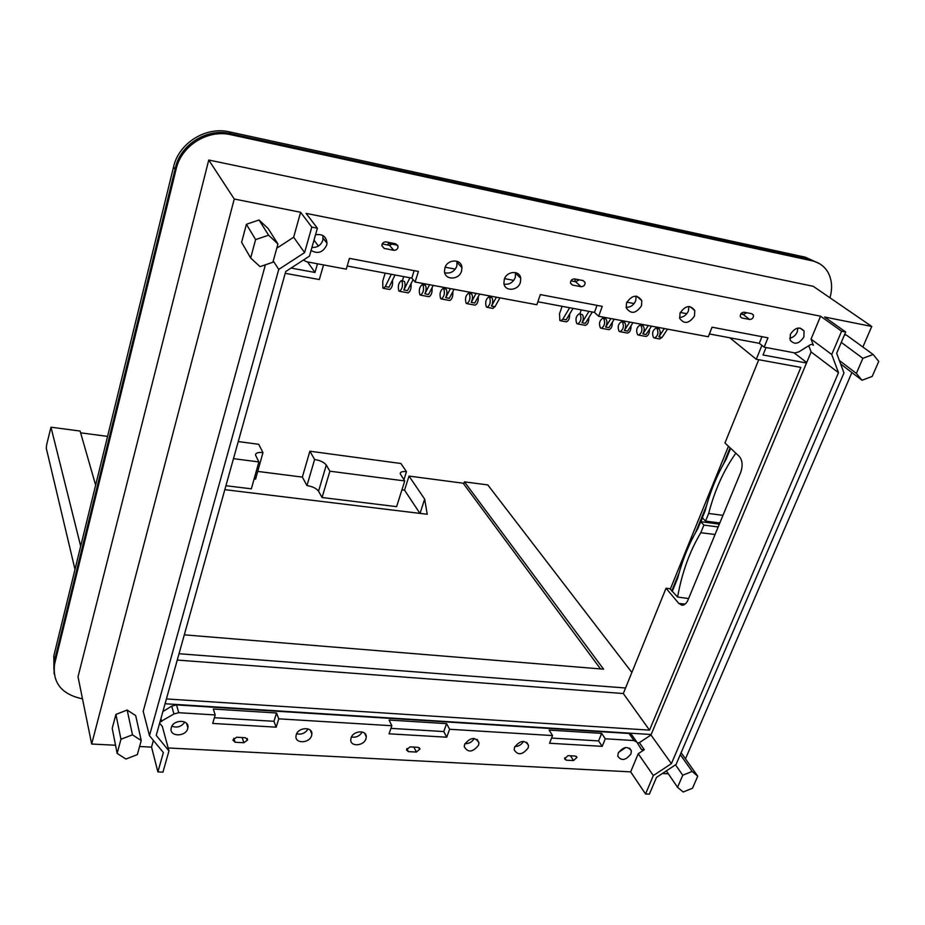 <?xml version="1.0" encoding="UTF-8"?>
<svg xmlns="http://www.w3.org/2000/svg" width="925" height="925" viewBox="0 0 925 925"><rect width="100%" height="100%" fill="white"/><g stroke="black" fill="none" stroke-linecap="round" stroke-linejoin="round"><path stroke-width="1.39" d="M309.887 451.215L400.918 463.506L406.468 471.669C402.271 471.23 400.178 471.947 400.213 473.82L404.745 480.942L329.878 471.195L326.294 465.055C324.189 462.327 320.293 460.465 314.616 459.471L309.887 451.215L302.348 477.103L257.717 471.415M463.911 483.312L409.012 476.074L404.549 490.146L401.936 489.811M107.578 436.38L80.625 432.831M254.097 479L255.566 479.127L262.978 452.603L258.722 444.312L238.257 441.549M302.348 477.103L306.973 485.579L314.616 459.471M404.745 480.942L396.605 506.657L322.062 497.511L318.547 491.198C316.489 488.412 312.627 486.527 306.973 485.579M322.062 497.511L329.878 471.195M403.924 479.728L406.468 471.669M225.931 485.717L251.357 488.828L258.861 461.945L233.482 458.65M404.549 490.146L419.927 513.387M409.012 476.074L424.656 499.118L420.042 513.398M424.656 499.118L427.234 514.277L224.821 489.66M184.295 634.851L603.562 669.168L464.466 481.856L463.679 483.914L600.522 668.914M262.978 452.603C258.017 452.117 255.531 452.938 255.531 455.1L258.861 461.945M95.633 485.151L80.117 431.05L50.979 427.2L46.574 445.052L46.308 448.336L74.994 569.43M631.868 672.44L487.799 484.931L464.466 481.856M50.979 427.2L80.683 546.201M625.566 687.992L179.022 653.732M808.334 259.162L805.374 257.196L815.272 261.706M53.881 669.527L53.858 655.744L173.576 166.847C178.814 143.017 205.928 126.158 229.643 131.905L805.374 257.196M728.449 446.243L670.278 589.19M811.283 260.249L814.358 261.405M53.893 669.353L54.193 662.173M54.494 660.67L53.858 655.744M173.576 166.847L175.033 169.367L54.644 660.022M730.103 447.792L723.57 463.818M706.596 505.466L695.461 532.788M679.089 572.957L671.758 590.948M700.953 521.723L702.503 517.908M794.436 353.084L798.761 351.893L810.485 344.667L812.231 344.297L813.376 345.268L812.023 344.262M806.507 362.993L763.021 354.98L766.05 347.534M291.063 268.065L314.997 272.47L317.483 263.798M165.066 703.752L651.154 734.508M177.265 660.068L623.311 693.53L649.523 730.137L800.865 367.398L756.28 359.27L761.899 345.383M649.523 730.137L166.407 698.942M285.212 273.326L319.322 279.547L323.542 264.92M565.95 321.784L560.735 320.836L562.816 319.194L566.181 319.807L573.049 308.372M562.123 306.325L559.509 313.783L559.845 320.443L560.735 320.836M562.816 319.194L569.673 307.736M492.667 308.36L494.991 306.718L499.928 297.85M490.019 296L489.649 297.11M489.128 297.006L491.915 297.757C493.129 299.873 492.99 302.648 491.487 306.071L496.413 297.191M382.719 244.015L383.077 242.824M513.733 280.391L504.576 278.622M455.285 269.14L445.179 267.186M388.049 244.431L388.662 242.408M623.311 693.53L666.035 588.242L678.8 603.435L682.026 605.239C684.477 605.228 686.477 603.447 688.05 599.897L740.717 472.34C742.983 465.633 742.486 460.303 739.214 456.36L724.957 442.971L758.743 359.721M626.849 302.163L634.134 303.562M680.314 312.453L686.824 313.702M656.819 327.138L656.426 328.178M656.449 328.19L659.097 328.895C660.6 330.977 660.519 333.624 658.878 336.85L664.347 328.548M659.386 338.908L662.057 337.44L667.538 329.138M640.47 325.207L643.129 325.924C644.609 328.005 644.528 330.664 642.887 333.913L646.101 334.503L651.524 326.155M640.886 324.166L640.493 325.218M642.887 333.913L648.309 325.554M385.17 273.129L382.765 281.05L382.811 287.987L383.517 288.357L385.286 286.553L389.009 287.236L395.044 274.979M385.286 286.553L391.298 274.274M444.393 287.49L444.035 288.6M454.059 289.294L449.296 298.324L445.688 297.653L450.452 288.612M445.688 297.653C447.145 294.173 447.318 291.363 446.174 289.236L443.353 288.484M429.57 284.715L424.887 293.838L428.541 294.508L433.235 285.397M423.673 283.617L423.315 284.75M424.887 293.838C426.333 290.323 426.506 287.502 425.408 285.363L422.575 284.611M413.082 279.627L407.532 290.647L403.843 289.964L409.948 277.778M403.67 276.598L402.363 280.842M403.843 289.964C405.266 286.426 405.451 283.582 404.387 281.454L401.531 280.691M479.636 294.069L474.779 303.007L471.23 302.348L476.074 293.398M469.831 292.231L469.472 293.341M471.23 302.348C472.71 298.891 472.86 296.104 471.681 293.988L468.882 293.237M621.958 321.761L624.629 322.478C626.075 324.559 625.982 327.242 624.363 330.502L629.728 322.085M622.421 320.721L622.039 321.773M624.363 330.502L627.612 331.104L632.989 322.686M603.227 318.269L605.921 318.986C607.332 321.079 607.239 323.773 605.632 327.057L610.939 318.57M603.759 317.24L603.378 318.292M605.632 327.057L608.916 327.67L614.235 319.194M579.64 313.876L582.345 314.604C583.721 316.697 583.617 319.403 582.033 322.721L585.363 323.334L592.312 311.991M581.282 309.921L579.859 313.91M582.033 322.721L588.971 311.355M688.605 598.544L677.597 597.041L669.816 588.658L666.035 588.242M318.385 246.062L314.003 240.153M743.307 314.546L741.457 313.113M806.692 362.554L793.997 352.749M314.997 272.47L307.574 261.948M730.623 448.278L726.067 459.459C717.037 474.814 710.076 491.903 705.162 510.716L702.318 517.699L705.544 521.11L708.677 513.456C714.632 490.423 723.685 470.328 735.837 453.181M677.597 597.041C681.945 572.748 689.68 551.3 700.803 532.707L715.048 534.511M672.221 591.503L677.701 578.079C682.465 559.729 689.183 543.241 697.855 528.626L700.688 521.688L703.913 525.099L700.803 532.707M700.688 521.688L718.216 523.955L719.049 524.822M729.802 337.787L756.28 359.27M566.331 321.854C568.655 320.952 569.754 318.362 569.627 314.084M486.365 306.973L487.174 307.354C490.181 305.042 490.978 301.7 489.568 297.318L488.77 296.937C485.775 299.238 484.978 302.579 486.365 306.973M388.373 243.391L397.727 245.229M575.5 279.096L574.633 281.558M656.981 328.502L656.033 328.109C652.587 330.19 651.767 333.358 653.547 337.613L654.507 338.018C657.952 335.925 658.773 332.757 656.981 328.502M637.579 334.688L638.528 335.093C641.927 332.977 642.748 329.797 640.99 325.519L640.054 325.126C636.654 327.23 635.833 330.422 637.579 334.688M645.592 336.388L646.008 336.457C648.356 335.74 649.512 333.347 649.489 329.288M389.402 289.433L389.714 289.49C391.992 287.941 392.917 284.819 392.512 280.136M443.769 288.785L443.017 288.415C440.15 290.774 439.363 294.162 440.635 298.59L441.41 298.972C444.278 296.601 445.064 293.202 443.769 288.785M449.458 300.44L449.793 300.509C452.082 299.226 453.077 296.301 452.776 291.722M428.784 296.659L429.108 296.717C431.385 295.341 432.368 292.358 432.033 287.733M419.869 294.774L420.621 295.156C423.43 292.762 424.217 289.34 422.979 284.912L422.239 284.542C419.43 286.935 418.643 290.346 419.869 294.774M401.924 280.992L401.219 280.622C398.467 283.038 397.692 286.472 398.86 290.924L399.588 291.306C402.329 288.877 403.115 285.443 401.924 280.992M407.856 292.82L408.179 292.878C410.446 291.41 411.405 288.357 411.024 283.697M469.31 293.549L468.536 293.167C465.599 295.491 464.801 298.856 466.142 303.261L466.928 303.643C469.877 301.307 470.663 297.942 469.31 293.549M474.86 305.1L475.196 305.158C477.497 303.978 478.514 301.122 478.26 296.613M622.467 322.073L621.542 321.68C618.189 323.808 617.368 327.011 619.079 331.3L620.004 331.693C623.369 329.566 624.178 326.352 622.467 322.073M627.162 333.012L627.566 333.081C629.913 332.329 631.058 329.89 631.012 325.773M603.736 318.582L602.822 318.188C599.527 320.339 598.706 323.565 600.371 327.866L601.285 328.259C604.592 326.109 605.413 322.883 603.736 318.582M608.534 329.589L608.928 329.67C611.263 328.872 612.396 326.386 612.327 322.224M576.795 323.542L577.686 323.947C580.935 321.75 581.744 318.501 580.125 314.188L579.247 313.795C575.998 315.98 575.188 319.229 576.795 323.542M585.051 325.288L585.444 325.357C587.768 324.513 588.89 321.969 588.786 317.738M708.677 513.456L722.957 515.341M705.544 521.11L719.812 522.96M703.913 525.099L718.17 526.938M692.143 771.427L697.739 776.214L692.513 788.204L683.193 792.02L677.551 787.302L682.754 775.254L692.143 771.427L680.291 754.638M677.551 787.302L666.347 770.883M697.739 776.214L681.124 752.707M682.754 775.254L675.516 764.825M662.381 773.508L668.347 773.809M685.471 758.858L851.89 372.544M862.875 347.025L871.743 326.444L813.237 286.311L208.761 160.025L234.256 199.014L300.613 212.276L311.806 227.111L317.391 228.209L306.083 213.374L820.579 316.211L841.611 331.185L845.704 331.983L824.603 317.021L871.743 326.444M839.368 360.507L856.365 373.388L862.875 358.322L873.165 354.495L845.993 334.769L844.236 335.44M139.583 746.498L151.538 747.111L157.898 771.901L162.939 772.132L168.963 750.927L156.233 735.398L285.709 271.545L309.47 256.109L317.391 228.209M208.761 160.025L78.024 676.799L91.668 744.024L115.532 745.249M845.704 331.983L836.674 353.223L843.958 372.948L676.082 764.455L656.496 777.393L649.385 794.136L645.546 793.962L630.665 771.866L168.165 747.967M862.875 358.322L841.276 342.4M873.165 354.495L878.75 361.432L872.206 376.417L861.996 380.233L840.652 363.988M856.365 373.388L861.996 380.233M153.4 740.451L151.538 747.111M273.257 260.977L278.749 269.406L149.468 735.687L163.367 752.545L157.898 771.901M91.668 744.024L234.256 199.014M265.382 264.804L143.202 711.325L149.468 735.687M276.772 248.201L293.653 237.239L300.613 212.276M141.224 740.543L137.339 754.627L125.904 759.02L117.14 753.401L112.214 728.357L115.914 714.424L127.176 710.042L135.709 715.615L141.224 740.543L132.483 734.843L127.176 710.042M259.023 219.988L268.123 228.51L277.939 243.969L272.898 262.249L260.041 266.62L250.652 258.006L241.61 242.292L246.408 224.301L259.023 219.988L268.597 235.216L277.939 243.969M829.956 297.781C832.627 288.276 832.003 279.847 828.072 272.493C824.545 266.354 819.238 262.469 812.162 260.827L230.984 134.749C207.824 129.142 181.346 145.618 176.201 168.882L54.563 664.162C52.367 682.835 61.674 694.397 82.498 698.849M813.376 345.268L811.04 339.105L831.737 354.495L841.611 331.185M831.737 354.495L838.501 372.671L671.411 763.634L650.957 734.993L811.121 351.962L808.751 345.73M630.665 771.866L638.238 753.725L653.327 775.578L671.411 763.634M653.327 775.578L645.546 793.962M638.238 753.725L644.297 749.712L641.534 749.597L636.828 742.07L633.972 740.543L605.274 738.786L602.198 746.348L549.554 743.249L552.549 735.56L449.596 729.27L446.602 723.651L389.09 720.055L391.83 725.732L278.772 718.829L276.159 727.166L212.704 723.431L215.201 714.944L178.779 712.712L173.946 713.961L171.715 706.122L176.513 704.896L629.058 733.479L631.902 735.005L636.654 741.827M391.83 725.732L389.055 733.814L446.729 737.202L449.596 729.27M159.967 722.009L173.946 713.961M168.963 750.927L162.338 726.472L159.643 723.165M187.694 728.588L187.879 727.744C189.521 719.349 173.264 719.211 171.298 727.651L171.137 728.403C169.425 736.878 185.705 737.017 187.694 728.588M311.575 735.664L311.864 734.103C312.673 726.495 298.289 727.085 296.243 734.785L295.954 736.254C295.087 743.931 309.505 743.353 311.575 735.664M365.953 738.763L366.277 736.913C366.774 729.652 353.153 730.53 351.072 737.919L350.76 739.688C350.217 746.995 363.86 746.14 365.953 738.763M464.616 744.394L464.246 746.741C467.969 752.892 472.744 752.372 478.572 745.192L478.953 742.763C475.196 736.67 470.42 737.213 464.616 744.394M514.566 747.238L514.184 749.828C517.873 755.586 522.521 754.985 528.129 748.013L528.522 745.365C524.799 739.653 520.139 740.278 514.566 747.238M618.201 753.158L617.796 756.176C621.403 761.194 625.797 760.431 630.966 753.887L631.37 750.811C627.74 745.839 623.346 746.614 618.201 753.158M235.112 742.255L232.857 740L236.627 737.237L245.391 737.722L247.634 739.954L243.876 742.729L235.112 742.255L233.794 738.277M413.891 747.076L416.342 752.06L419.962 749.053L418.019 747.308L410.053 746.868L406.422 749.863L408.376 751.632L406.85 748.498M416.342 752.06L408.376 751.632M575.327 756.037L568.043 755.632L564.562 758.801L566.239 760.177L573.512 760.57L576.98 757.39L575.327 756.037M278.749 269.406L304.591 252.617L311.806 227.111M303.354 260.087L306.695 261.775L346.262 269.163L349.442 258.364L418.401 271.453L415.105 282.021L536.835 304.741L540.327 294.601L602.256 306.36L598.672 316.281L708.319 336.758L712.053 327.196L767.97 337.822L764.166 347.176L794.494 352.841M811.04 339.105L820.579 316.211M311.078 250.444C317.772 254.236 322.964 252.49 326.629 245.206L326.976 243.217C326.352 236.476 322.524 233.678 315.517 234.811M461.529 271.152L461.945 267.603C461.587 258.653 447.342 258.896 444.902 267.949L444.486 271.291C444.705 280.391 459.054 280.229 461.529 271.152M520.37 282.46L520.763 278.332C519.931 270.065 506.727 270.852 504.298 279.373L503.894 283.304C504.622 291.722 517.908 291.005 520.37 282.46M626.549 302.868L626.225 307.817C630.838 314.431 635.938 313.748 641.511 305.747L641.811 300.66C637.152 294.162 632.064 294.902 626.549 302.868M680.014 313.159L679.736 318.431C684.292 324.444 689.218 323.611 694.502 315.934L694.768 310.522C690.166 304.626 685.252 305.493 680.014 313.159M790.355 334.364L790.158 340.169C794.529 345.083 799.096 344.019 803.883 336.966L804.068 331.046C799.663 326.224 795.095 327.334 790.355 334.364M393.772 250.282C396.305 250.363 397.738 249.137 398.097 246.605L395.75 243.795L386.164 241.911C383.655 241.818 382.21 243.021 381.828 245.53L384.199 248.42L393.772 250.282L389.529 245.345L393.426 243.344M579.247 279.836L575.593 281.743L581.039 286.704C583.756 286.623 585.109 285.212 585.109 282.472L583.201 280.61L574.598 278.922C571.893 278.992 570.528 280.379 570.517 283.108L572.448 285.027L570.552 283.293M581.039 286.704L572.448 285.027M746.66 312.708L743.226 314.535L749.632 319.483C752.43 319.241 753.69 317.749 753.436 314.986L751.921 313.748L744.163 312.222C741.376 312.442 740.104 313.933 740.335 316.685L741.873 317.969L740.393 316.824M749.632 319.483L741.873 317.969M293.653 237.239L304.591 252.617M117.14 753.401L120.955 739.248L115.914 714.424M120.955 739.248L132.483 734.843M268.597 235.216L255.612 239.598L250.652 258.006M255.612 239.598L246.408 224.301M819.504 263.671L810.254 259.578L230.117 133.558C207.003 127.962 180.595 144.404 175.461 167.622L176.201 168.882M54.112 673.886L54.159 661.999L175.461 167.622M838.501 372.671L811.121 351.962M637.464 743.087L639.36 742.636L650.957 734.993M552.549 735.56L549.138 730.079L601.643 733.375L605.274 738.786M215.201 714.944L213.293 709.036L276.552 713.002L273.962 721.303L214.38 717.707M278.772 718.829L276.552 713.002M446.729 737.202L443.757 731.559L446.602 723.651M390.928 728.368L443.757 731.559M276.159 727.166L273.962 721.303M162.892 711.556L171.715 706.122M602.198 746.348L598.591 740.913L601.643 733.375M551.577 738.069L598.591 740.913M184.838 722.067C181.473 726.715 177.161 728.091 171.9 726.206M308.106 728.9C305.354 733.201 301.527 734.832 296.647 733.779M351.431 737.052C356.102 737.757 359.686 736.057 362.207 731.964M464.917 743.7C469.021 743.781 472.132 742.023 474.236 738.439M514.867 746.567C518.682 746.406 521.573 744.671 523.515 741.341M618.571 752.383L625.751 747.493M415.105 282.021L411.798 278.124L347.199 266.007M764.166 347.176L759.275 343.314L709.417 333.96M598.672 316.281L594.474 312.396L537.864 301.77M597.007 305.366L594.474 312.396M761.957 336.677L759.275 343.314M411.798 278.124L414.123 270.643M322.941 235.54L322.871 240.234C320.929 245.298 317.275 247.703 311.922 247.461M456.996 261.243L456.846 266.146C454.325 271.73 450.278 273.916 444.717 272.713M504.056 284.125C509.224 284.854 512.982 282.634 515.306 277.454L515.526 272.586M636.122 296.139L635.718 300.752C633.729 305.146 630.526 307.354 626.132 307.401M679.517 317.506C683.587 317.206 686.558 315.02 688.42 310.939L688.905 306.51M797.87 328.051L797.223 331.983C795.616 335.428 793.107 337.509 789.696 338.238M382.233 243.923L389.529 245.345M570.91 280.83L575.593 281.743M740.694 314.038L743.226 314.535M318.547 491.198L326.294 465.055M230.996 133.755L229.643 131.905M685.147 604.094L678.8 603.435M494.991 306.718L491.487 306.071M662.057 337.44L658.878 336.85M810.254 259.578L812.162 260.827M230.117 133.558L230.984 134.749M54.309 661.387L54.702 663.537M644.297 749.712L639.36 742.636M633.972 740.543L629.058 733.479M178.779 712.712L176.513 704.896M161.678 721.512L160.904 718.656M242.107 737.549L243.876 742.729M570.494 755.771L573.512 760.57M566.239 760.177L564.724 757.737M384.199 248.42L381.828 245.622M54.494 660.647L53.708 656.38M493.025 308.43L487.174 307.354M659.803 338.989L654.507 338.018M646.008 336.457L638.528 335.093M389.714 289.49L383.517 288.357M449.793 300.509L441.41 298.972M429.108 296.717L420.621 295.156M408.179 292.878L399.588 291.306M475.196 305.158L466.928 303.643M627.566 333.081L620.004 331.693M608.928 329.67L601.285 328.271M585.444 325.357L577.686 323.947M54.159 661.999L54.563 664.162M186.607 723.431L187.879 727.744M310.257 730.149L311.864 734.103M364.577 733.155L366.277 736.913M477.127 739.468L478.953 742.763M526.672 742.278L528.522 745.365M629.555 748.163L631.37 750.811M247.114 738.439L247.634 739.954M419.326 747.758L419.962 749.053M576.321 756.349L576.98 757.39M812.115 344.273L813.341 345.187M323.207 238.257L326.976 243.217M457.251 262.631L461.945 267.603M515.699 273.361L520.763 278.332M636.585 296.185L641.811 300.66M689.9 306.568L694.768 310.522M799.952 328.005L804.068 331.046M395.623 243.772L398.097 246.605M582.993 280.564L585.109 282.472M751.759 313.714L753.436 314.986"/></g></svg>
